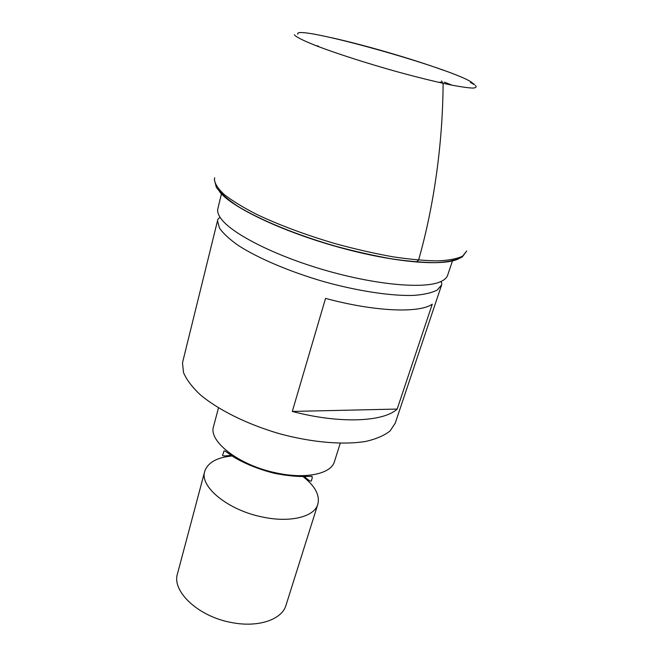 <?xml version="1.0" encoding="UTF-8"?>
<svg xmlns="http://www.w3.org/2000/svg" width="657" height="657" viewBox="0 0 657 657"><rect width="100%" height="100%" fill="white"/><g stroke="black" fill="none" stroke-linecap="round" stroke-linejoin="round"><path stroke-width="0.99" d="M301.834 475.684C314.744 485.375 320.082 494.893 317.848 504.231L286.009 605.228C282.05 619.584 258.25 627.846 231.666 622.549C198.381 616.726 171.576 591.333 177.497 573.701L204.729 471.365C207.85 462.282 217.459 457.108 233.547 455.851M317.848 504.231C314.506 516.739 290.402 522.988 262.734 517.067C228.127 510.366 199.358 486.632 204.729 471.365M340.252 443.27L334.438 461.633C331.227 473.837 305.842 479.429 276.285 472.925C239.296 465.476 208.195 441.356 213.55 426.516L218.485 407.89M395.235 423.157L390.094 430.943C384.427 435.443 376.453 438.909 366.195 441.332C343.981 445.191 311.944 442.555 279.455 433.702C247.089 424.299 217.771 409.648 199.95 394.471C192 386.899 186.539 379.631 183.549 372.667L182.506 363.091L182.827 361.449L217.754 219.791L217.566 220.957L219.422 227.979C223.076 233.309 229.318 239.115 238.163 245.381C257.864 258.135 289.482 271.653 323.786 281.623C358.155 291.191 391.441 296.151 413.844 295.404C424.118 294.599 431.912 292.808 437.233 290.049L441.652 284.842L395.235 423.157M397.173 409.065L292.308 411.438L325.543 298.377C374.843 311.763 419.429 313.373 432.265 304.158L397.173 409.065C383.458 421.991 339.595 423.962 292.308 411.438M452.936 259.523L447.655 275.209C446.768 277.878 444.337 280.063 440.346 281.787C423.864 289.146 375.533 284.916 324.542 270.076C273.534 255.286 230.467 232.964 220.489 217.91C218.354 214.79 217.418 211.989 217.664 209.509L221.787 192.37M440.124 82.084L443.155 83.332M475.356 85.402C476.859 86.962 476.029 87.857 472.876 88.087C468.334 87.89 461.526 86.954 452.451 85.27C436.93 82.125 418.041 77.493 395.801 71.375C366.499 63.146 337.197 53.726 317.586 46.286C303.821 40.915 295.905 36.94 294.344 34.755M470.478 82.454L474.395 84.696M214.584 178.277L214.346 179.443L216.293 187.229C220.399 193.068 227.494 199.367 237.571 206.134C260 219.923 296.192 234.812 335.316 246.129C354.887 251.426 373.718 255.672 391.786 258.866C408.933 261.371 423.921 262.628 436.749 262.636C448.066 261.938 456.566 260.049 462.265 256.969L466.708 250.999L462.594 256.148C457.141 258.792 448.797 260.377 437.578 260.895C424.792 260.722 409.796 259.343 392.599 256.756C374.474 253.487 355.577 249.184 335.916 243.854C305.866 235.009 279.447 225.187 256.649 214.379C243.041 207.398 232.233 200.787 224.218 194.546C217.96 188.658 214.691 183.541 214.404 179.197L214.732 177.792M441.512 80.959L443.105 83.324C442.802 141.855 434.326 204.853 418.591 260.106L416.341 262.118M315.96 45.653L318.497 46.113M444.37 82.133L452.041 85.188M471.898 82.47C452.394 68.336 292.053 23.545 297.835 34.148M219.569 191.737C232.102 207.916 285.163 232.997 343.734 248.584C402.322 264.245 451.597 266.652 461.477 256.788M249.594 464.384L249.373 465.156M283.717 474.297L283.487 475.068M303.14 475.66C313.989 484.956 310.572 480.053 312.198 478.551L312.075 476.317L305.135 476.497C297.21 476.703 287.199 475.693 275.094 473.459C258.193 469.41 241.965 462.339 232.734 456.377C222.501 449.232 224.875 450.686 223.52 451.86C224.456 454.554 216.982 457.247 232.455 455.129M220.489 217.91C219.98 217.327 219.126 217.779 217.91 219.282L217.754 219.791M441.652 284.842C441.972 282.83 441.537 281.812 440.346 281.787M474.346 84.433L471.652 82.47M443.606 70.307C411.988 58.818 363.904 44.848 331.046 37.613"/></g></svg>

